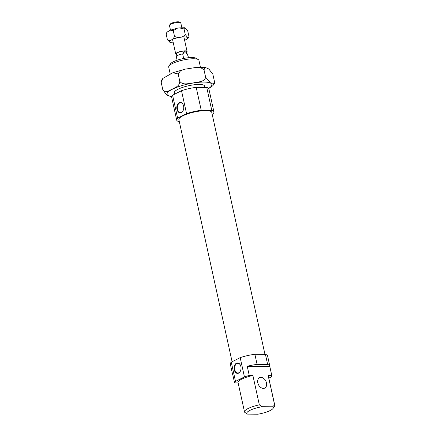 <?xml version="1.0" encoding="UTF-8"?>
<svg xmlns="http://www.w3.org/2000/svg" width="436" height="436" viewBox="0 0 436 436"><rect width="100%" height="100%" fill="white"/><g stroke="black" fill="none" stroke-linecap="round" stroke-linejoin="round"><path stroke-width="0.65" d="M260.941 377.391A5.81 4.104 -116.8 0 1 266.211 381.974A5.81 4.104 -116.8 0 1 264.766 388.078A5.81 4.104 -116.8 0 1 263.36 388.4A5.81 4.104 -116.8 0 1 258.09 383.816A5.81 4.104 -116.8 0 1 259.529 377.707A5.81 4.104 -116.8 0 1 260.941 377.391M168.966 66.016L170.422 63.89A13.554 3.281 -12.4 0 1 191.976 57.547A13.554 3.281 -12.4 0 1 196.053 58.255L198.266 59.574A15.489 3.744 167.6 0 0 193.606 58.762A15.489 3.744 167.6 0 0 168.966 66.016A15.489 3.744 167.6 0 0 168.688 67.035L170.209 73.935M240.667 370.453A4.84 3.221 90.4 0 1 238.852 372.742A4.84 3.221 90.4 0 1 237.805 372.993A4.84 3.221 90.4 0 1 234.661 368.927A4.84 3.221 90.4 0 1 236.835 363.57A4.84 3.221 90.4 0 1 237.882 363.313A4.84 3.221 90.4 0 1 240.699 365.897M236.465 363.199A5.227 3.477 90.4 0 1 240.672 365.809A5.227 3.477 90.4 0 1 240.634 370.546A5.227 3.477 90.4 0 1 238.639 373.107A5.227 3.477 90.4 0 1 234.246 369.821A5.227 3.477 90.4 0 1 236.465 363.199M183.387 109.937A4.84 3.221 90.4 0 1 181.572 112.226A4.84 3.221 90.4 0 1 180.526 112.477A4.84 3.221 90.4 0 1 177.381 108.406A4.84 3.221 90.4 0 1 179.556 103.054A4.84 3.221 90.4 0 1 180.602 102.798A4.84 3.221 90.4 0 1 183.42 105.381M179.185 102.683A5.227 3.477 90.4 0 1 183.393 105.294A5.227 3.477 90.4 0 1 183.354 110.03A5.227 3.477 90.4 0 1 181.365 112.592A5.227 3.477 90.4 0 1 176.972 109.305A5.227 3.477 90.4 0 1 179.185 102.683M232.094 361.738L178.864 119.611A16.84 4.077 -12.4 0 1 187.987 113.774A16.84 4.077 -12.4 0 1 205.956 110.619A16.84 4.077 -12.4 0 1 211.76 112.379L264.968 354.381M259.344 404.848L262.183 406.701A13.554 3.281 167.6 0 0 247.408 414.069A13.554 3.281 167.6 0 0 247.501 414.118L244.661 412.265A15.489 3.744 -12.4 0 1 244.525 411.944A15.489 3.744 -12.4 0 1 259.344 404.848L252.891 375.494L249.25 375.467L247.234 366.295L269.808 366.469A19.07 4.611 167.6 0 0 269.802 365.995A19.07 4.611 167.6 0 0 267.644 364.474L257.104 364.392L254.886 354.305A19.07 4.611 167.6 0 0 240.198 357.645L231.276 362.153A19.07 4.611 167.6 0 0 230.333 364.093L232.552 374.186A19.07 4.611 167.6 0 0 232.748 374.617M267.644 364.474L265.426 354.386L254.886 354.305M249.25 375.467A19.07 4.611 167.6 0 0 244.433 376.906L235.511 381.413A19.07 4.611 167.6 0 0 234.568 382.884L238.138 382.912M252.891 375.494A15.489 3.744 167.6 0 0 238.067 382.59L244.525 411.944M179.3 121.611L178.847 121.606A19.07 4.611 -12.4 0 1 176.689 120.091L171.642 97.157A19.07 4.611 -12.4 0 1 172.585 95.212L181.507 90.704A19.07 4.611 -12.4 0 1 196.195 87.364L206.735 87.445L211.776 110.379A19.07 4.611 -12.4 0 1 213.934 111.899A19.07 4.611 -12.4 0 1 212.997 113.84L212.174 114.259M206.735 87.445A19.07 4.611 -12.4 0 1 208.893 88.966L213.934 111.899M176.689 120.091A19.07 4.611 -12.4 0 1 177.626 118.145L186.554 113.638A19.07 4.611 -12.4 0 1 201.236 110.297L211.776 110.379M172.585 95.212L177.626 118.145M181.507 90.704L186.554 113.638M196.195 87.364L201.236 110.297M269.808 366.469L271.824 375.641A19.07 4.611 167.6 0 1 270.881 377.113L268.81 378.159M269.802 365.995L267.584 355.907A19.07 4.611 167.6 0 0 265.426 354.386M257.104 364.392A19.07 4.611 167.6 0 0 247.234 366.295M244.433 376.906L240.198 357.645M235.511 381.413L231.276 362.153M234.568 382.884L232.546 373.712A19.07 4.611 167.6 0 0 232.552 374.186M268.184 375.614L274.636 404.968A15.489 3.744 -12.4 0 1 274.773 405.289L268.32 375.936A15.489 3.744 167.6 0 0 268.184 375.614L271.824 375.641M274.773 405.289A15.489 3.744 -12.4 0 1 274.5 406.308L273.045 408.434A13.554 3.281 167.6 0 0 272.604 406.783L274.636 404.968M262.183 406.701L272.604 406.783M273.045 408.434A13.554 3.281 167.6 0 1 257.921 414.2L247.501 414.118M200.44 67.188L198.941 60.381A15.489 3.744 167.6 0 0 198.266 59.574M181.834 27.648L180.815 23.015A5.81 1.406 167.6 0 0 180.559 22.71L179.458 22.056A4.84 1.172 167.6 0 0 178.002 21.8A4.84 1.172 167.6 0 0 170.302 24.067L169.577 25.13A5.81 1.406 167.6 0 0 169.473 25.511L170.487 30.144M180.559 22.71A5.81 1.406 167.6 0 0 178.815 22.41A5.81 1.406 167.6 0 0 169.577 25.13M186.548 52.238A5.81 1.406 167.6 0 0 187.066 51.453A5.81 1.406 167.6 0 0 185.066 50.843A5.81 1.406 167.6 0 0 178.869 51.933A5.81 1.406 167.6 0 0 175.724 53.944A5.81 1.406 167.6 0 0 176.525 54.446M186.919 53.922L186.406 51.595A5.128 1.243 167.6 0 0 184.635 51.061A5.128 1.243 167.6 0 0 179.163 52.02A5.128 1.243 167.6 0 0 176.384 53.802L176.847 55.912M188.45 57.732L187.671 54.206A5.81 1.406 167.6 0 0 187.453 53.922L186.33 53.917L185.927 52.08L184.777 51.704L183.387 52.064L183.79 53.895L182.662 53.89L183.67 58.468M182.662 53.89A5.81 1.406 167.6 0 0 176.329 56.696L177.103 60.228M188.298 57.748L187.453 53.922M183.387 52.064L185.927 52.08M162.879 78.376L161.26 80.633L161.227 82.529L162.879 78.376L172.841 72.752L178.177 73.967L180.662 70.594L184.94 69.193L196.129 67.427L200.495 67.487L203.999 69.82L205.127 67.384L208.817 68.992L212.861 74.234L214.474 81.576L214.441 83.472L210.375 82.791L205.612 77.161C204.609 82.235 197.655 81.826 193.491 82.895C189.17 83.2 182.826 85.707 179.79 81.309C179.501 86.715 174.836 87.451 172.138 89.238C169.266 90.263 165.222 93.942 162.841 89.871L166.884 95.119L171.62 96.819M174.656 94.165L174.335 92.715A15.489 3.744 -12.4 0 1 182.728 87.353A15.489 3.744 -12.4 0 1 199.252 84.448A15.489 3.744 -12.4 0 1 204.588 86.066L204.887 87.434M208.702 88.535L212.823 85.729L214.441 83.472M205.612 77.161L203.999 69.82M179.79 81.309L178.177 73.967M162.841 89.871L161.227 82.529M167.255 31.975L166.209 33.321L166.203 34.248L167.255 31.975L170.389 30.188L173.266 30.678L177.463 28.16L179.261 27.877L184.025 28.95L184.602 27.757L187.714 30.793L188.924 36.292L188.913 37.218L187.246 37.044L185.235 34.455C183.687 37.458 177.169 38.488 174.476 36.183C173.642 39.562 169.402 41.693 167.413 39.752L170.525 42.783L173.294 42.892M184.635 40.395L187.867 38.57L188.913 37.218M185.235 34.455L184.025 28.95M174.476 36.183L173.266 30.678M167.413 39.752L166.203 34.248M171.675 96.525A22.955 5.554 -12.4 0 1 173.959 88.486A22.955 5.554 -12.4 0 1 203.972 82.066A22.955 5.554 -12.4 0 1 208.599 88.41M173.272 42.804A9.243 2.235 -12.4 0 1 172.732 42.804A9.243 2.235 -12.4 0 1 171.675 39.801A9.243 2.235 -12.4 0 1 184.412 36.907A9.243 2.235 -12.4 0 1 184.619 40.308M172.525 39.404L175.724 53.944M183.872 36.913L187.066 51.453M184.94 69.193L172.841 72.752M196.129 67.427L205.127 67.384M177.463 28.16L170.389 30.188M179.261 27.877L184.602 27.757"/></g></svg>
